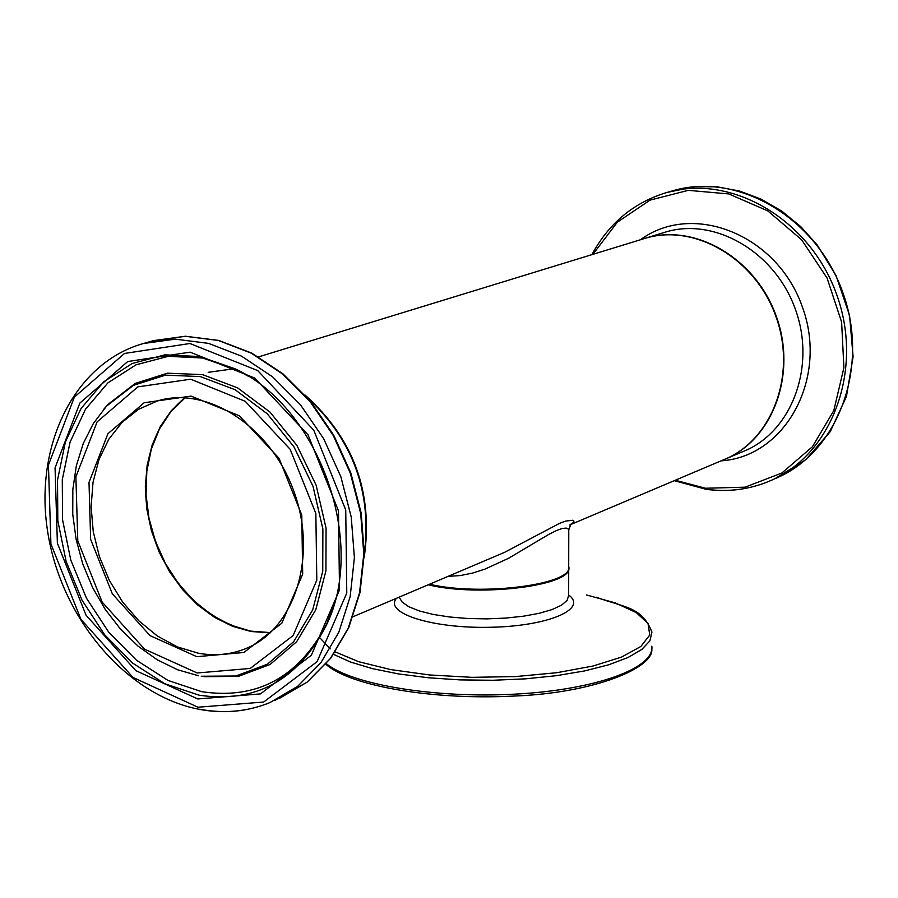 <?xml version="1.0" encoding="UTF-8"?>
<svg xmlns="http://www.w3.org/2000/svg" width="898" height="898" viewBox="0 0 898 898"><rect width="100%" height="100%" fill="white"/><g stroke="black" fill="none" stroke-linecap="round" stroke-linejoin="round"><path stroke-width="1.35" d="M364.184 557.456C373.467 492.778 353.767 438.662 305.118 395.109M569.646 524.982L573.822 522.243L573.878 521.042L572.576 520.256L565.56 521.098L559.768 523.253L504.339 552.461L353.139 616.69M571.061 524.387L723.171 459.956C771.831 441.041 797.009 375.263 776.175 317.162C755.981 258.849 695.007 222.996 645.078 238.34L643.338 238.868M429.659 584.272C481.912 596.586 574.495 584.284 568.703 566.335L568.771 530.673L568.288 528.956L566.11 528.069L562.103 528.518L556.266 530.628L548.824 534.366L508.594 558.287L484.819 569.175L472.528 573.081L460.281 575.573L448.371 576.348M270.523 632.607L250.531 631.103L230.64 625.109L211.558 614.905L193.934 600.874L178.376 583.532L165.423 563.495L155.511 541.472L148.978 518.225L146.037 494.551L146.823 471.27L151.313 449.202L159.395 429.121L170.788 411.755L185.134 397.769M428.368 584.822C480.172 597.563 574.608 585.316 568.703 567.154M568.703 568.513L568.659 595.34L567.143 600.347L561.542 605.173L552.057 609.574L539.126 613.323L523.377 616.208L505.596 618.093L486.716 618.879L467.69 618.498L449.516 616.982L433.139 614.423L419.366 610.966L408.882 606.767L402.158 602.075L399.183 597.181M651.836 646.156C654.833 668.033 596.182 689.72 515.834 694.098C435.631 698.655 351.735 684.669 326.356 663.667M333.585 654.373L350.366 661.983L372.266 668.595L398.521 673.927L428.178 677.743L460.079 679.898L492.957 680.269L525.498 678.843L556.412 675.689L584.463 670.952L608.586 664.823L627.915 657.56L641.812 649.479L649.871 640.88L651.937 632.102C641.812 606.464 625.334 607.957 596.384 597.26M586.619 594.981L615.22 602.872L636.199 612.559L648.053 623.493L649.748 635.054L640.835 646.493L621.573 657.078L592.983 666.035L556.816 672.703L515.531 676.576L472.022 677.339L429.424 674.948L390.742 669.594L358.628 661.691L335.145 651.847M330.262 648.805L319.845 637.816M396.445 598.337C383.772 613.098 432.039 628.611 489.96 627.287C547.96 626.321 588.201 609.091 568.659 594.992M724.899 459.248C773.01 439.593 797.334 373.871 776.254 316.208C755.79 258.332 695.131 222.973 645.46 238.217L665.429 232.088C715.089 216.845 775.648 252.304 795.65 310.057C816.271 367.608 791.183 432.825 742.792 451.649L726.617 458.496M663.701 232.627L665.429 232.088L663.701 232.627M671.491 191.151L673.466 190.578C738.324 171.698 817 217.989 843.099 293.298C869.971 368.337 837.531 453.254 774.974 478.668L805.764 459.72L830.235 431.669L846.455 396.489L853.1 356.753L849.575 315.423L836.094 275.686L817.326 245.132L800.724 226.61L781.844 211.165L761.246 199.199L739.492 191.016L717.21 186.829L694.996 186.694L667.012 192.441C633.966 202.353 608.923 223.086 591.894 254.65M706.445 489.275C728.132 492.205 748.921 489.578 768.823 481.384C831.503 455.937 863.977 370.795 837.015 295.521C810.838 219.988 731.993 173.527 667.012 192.441M592.927 254.325L617.341 222.188L650.04 200.131L688.295 190.342L728.772 193.934L767.768 210.873L801.633 239.777L827.069 278.043L841.617 322.09L843.907 367.731L833.793 410.622L812.376 446.789L781.81 473.044L745.037 487.187L705.435 488.243L675.285 480.239M721.06 460.854C785.84 456.768 828.888 377.452 802.071 306.139C776.658 234.322 692.661 201.298 640.454 239.755M184.82 397.747L171.305 410.655L160.327 426.539L152.2 444.88L147.16 465.097L145.33 486.57L146.756 508.627L151.38 530.617L159.058 551.866L169.554 571.734L182.563 589.627L197.695 604.994L214.51 617.353L232.492 626.288L251.103 631.519L270.298 632.809M198.458 653.239L177.478 646.953L157.352 635.997L138.853 620.821L122.644 602.042L109.343 580.389L99.431 556.67L93.269 531.784L91.113 506.663L93.033 482.248L99.005 459.462L108.826 439.201L122.15 422.262L138.494 409.342L157.262 401.013C207.124 385.298 271.499 426.752 294.398 492.744C317.926 558.522 293.579 630.643 244.649 649.041C230 654.709 214.6 656.112 198.458 653.239M234.76 368.651L208.201 372.322L234.793 368.674M307.071 397.32C353.071 439.885 372.131 492.284 364.262 554.515M196.842 656.685L243.886 652.487L281.826 623.201L302.682 574.125L301.784 515.07L279.076 458.328L239.351 415.796L191.072 396.108L144.185 402.742L107.928 433.7L89.003 482.417L90.642 539.361L112.329 593.814L150.033 635.616L196.842 656.685M197.201 672.984L144.533 649.142L102.159 602.075L77.789 540.843L75.892 476.793L97.096 421.892L137.854 386.87L190.69 379.214L245.244 401.316L290.177 449.314L315.849 513.454L316.803 580.187L293.141 635.537L250.25 668.438L197.201 672.984M197.953 707.22L133.027 677.462L80.921 619.328L50.917 543.93L48.447 465.018L74.366 397.118L124.519 353.453L189.905 343.507L257.726 370.593L313.75 430.153L345.741 510.019L346.774 593.05L317.095 661.635L263.664 702.034L197.953 707.22M199.693 709.229C224.298 713.854 247.736 711.631 270.029 702.539L297.687 686.297L321.013 662.533L338.815 632.226L350.153 596.721L354.396 557.692L351.241 517.012L340.836 476.67L323.65 438.673L300.549 404.886L272.711 376.947L241.54 356.147L208.561 343.384L175.379 339.152L143.512 343.496C74.074 362.848 33.866 446.138 47.706 531.93C61.086 617.813 125.945 695.265 199.075 709.297C223.86 713.977 247.511 711.721 270.029 702.539M151.257 341.262L185.269 336.279L218.394 340.477L251.294 353.172L282.399 373.882L310.158 401.709L333.192 435.362L350.321 473.212L360.682 513.398L363.802 553.931L359.548 592.826L348.211 628.207L330.419 658.425L307.127 682.132L274.855 700.406M197.773 698.958L260.42 693.907L311.292 655.315L339.511 589.93L338.479 510.85L308.025 434.812L254.695 378.047L190.095 352.162L127.74 361.535L79.843 403.09L55.059 467.847L57.382 543.189L86.028 615.175L135.8 670.638L197.773 698.958M201.287 676.239L235.893 676.003L267.368 664.217L293.691 641.655L312.706 609.877L322.741 571.296L322.876 528.956L313.009 486.289L293.938 446.811L267.234 413.754L235.13 389.732L200.299 376.576L165.513 375.139L133.476 385.321L106.57 406.098L93.414 423.396L83.267 443.466L76.352 465.714L72.828 489.533L72.749 514.285L76.106 539.316L82.773 563.944L92.584 587.55L105.291 609.484L120.568 629.184L138.011 646.1L157.184 659.761L177.591 669.762L198.559 675.767M203.947 676.688L238.34 676.374L270.062 664.498L296.621 641.756L315.793 609.742L325.929 570.859L326.064 528.17L316.13 485.178L296.901 445.386L269.972 412.07L237.611 387.869L202.488 374.623L167.421 373.186L135.127 383.457L108.007 404.403L104.112 408.837M333.843 604.848L325.794 626.321C297.451 680.605 255.167 703.549 198.952 695.153L164.761 683.726L132.736 663.162L104.662 634.774L82.055 600.223L66.138 561.463L57.809 520.649L57.528 480.037L65.386 441.928L81.056 408.523L103.73 381.796L132.219 363.477L164.918 354.833L199.917 356.573L235.063 368.797L247.736 375.936M242.067 372.558L237.386 370.099L202.746 358.033L168.24 356.315L136.002 364.824L107.895 382.874L85.523 409.196L70.066 442.13L62.288 479.689L62.546 519.717L70.762 559.959L86.455 598.169L108.748 632.226L136.44 660.198L168.016 680.437L201.736 691.685C257.165 699.924 298.843 677.283 326.771 623.784L330.397 615.231M645.078 238.34L258.602 356.865M651.825 649.074C653.969 667.618 594.914 692.964 514.341 696.04C433.734 700.35 350.624 686.285 325.839 664.273M768.823 481.384C748.809 489.623 727.919 492.272 706.142 489.32L674.286 480.666M184.853 397.747C158.385 419.826 145.296 451.346 145.577 492.306C146.453 508.369 148.069 524.623 162.504 558.691C184.258 598.326 213.859 622.595 251.294 631.496L270.332 632.787M244.649 649.041L247.725 647.761M306.532 396.703C353.296 439.549 372.535 492.418 364.251 555.323M143.512 343.496L153.468 340.623L185.504 336.245L218.809 340.443L251.833 353.139L282.971 373.849L310.742 401.631L333.742 435.227L350.849 472.999L361.187 513.117L364.285 553.595L360.008 592.467L348.637 627.882L330.767 658.178L307.341 682.009L279.514 698.341M106.57 406.098L108.007 404.403M242.112 372.58L235.063 368.797C319.609 407.636 367.596 543.818 325.794 626.321L330.453 615.074M568.76 529.865L570.769 524.567"/></g></svg>
